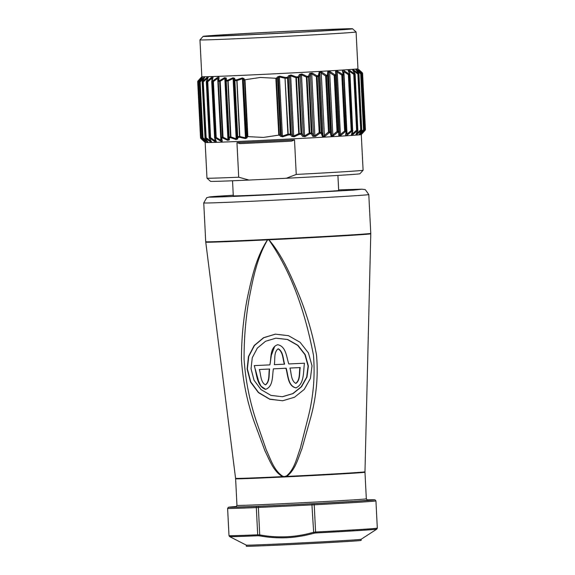 <?xml version="1.0" encoding="UTF-8"?>
<svg xmlns="http://www.w3.org/2000/svg" width="575" height="575" viewBox="0 0 575 575"><rect width="100%" height="100%" fill="white"/><g stroke="black" fill="none" stroke-linecap="round" stroke-linejoin="round"><path stroke-width="0.86" d="M337.92 175.433L338.682 190.49A52.756 0.553 177.1 0 1 337.108 190.699A52.756 0.553 177.1 0 1 279.551 194.034A52.756 0.553 177.1 0 1 233.299 195.823L232.537 180.766M296.024 30.899A74.815 0.783 -2.9 0 0 203.147 36.354A74.815 0.783 -2.9 0 0 259.699 34.263A74.815 0.783 -2.9 0 0 352.568 28.786A74.815 0.783 -2.9 0 0 296.024 30.899M352.568 28.786L356.083 31.963A78.164 0.819 177.1 0 1 356.09 31.97A78.164 0.819 177.1 0 1 259.052 37.684A78.164 0.819 177.1 0 1 199.963 39.876A78.164 0.819 177.1 0 1 199.971 39.869L203.147 36.354M279.594 135.046L280.42 134.586L281.312 135.434A1.114 0.654 133.6 0 1 280.521 136.268L279.306 135.111L276.424 78.236L277.517 76.935L279.651 76.173L285.322 77.453A82.304 0.862 -2.9 0 0 287.464 77.345L288.672 75.677L291 75.002L296.29 76.885A82.304 0.862 -2.9 0 0 298.087 76.791L299.431 74.506L301.925 73.974L306.863 76.317A82.304 0.862 -2.9 0 0 308.401 76.238L309.645 73.413L312.275 73.047L316.933 75.763A82.304 0.862 -2.9 0 0 318.234 75.692L319.161 72.371C319.592 71.472 320.505 71.415 321.892 72.22L326.334 75.232A82.304 0.862 -2.9 0 0 327.412 75.167L327.772 71.875C328.037 70.984 328.864 70.933 330.266 71.731L334.808 74.728A82.304 0.862 -2.9 0 0 335.778 74.671L335.563 71.408C335.656 70.524 336.389 70.481 337.784 71.271L342.348 74.268A82.304 0.862 -2.9 0 0 343.196 74.218L342.405 70.984C342.319 70.107 342.952 70.064 344.303 70.862L348.824 73.852A82.304 0.862 -2.9 0 0 349.528 73.801L348.177 70.603C347.918 69.733 348.428 69.697 349.729 70.495L354.121 73.485A82.304 0.862 -2.9 0 0 354.682 73.442L352.784 70.272C352.346 69.41 352.741 69.381 353.956 70.179L358.153 73.176A82.304 0.862 -2.9 0 0 358.556 73.14L356.148 69.999C355.537 69.151 355.796 69.122 356.917 69.927L360.848 72.932A82.304 0.862 -2.9 0 0 361.086 72.903L358.203 69.791C357.442 68.942 357.557 68.928 358.563 69.733L362.164 72.752A1.114 1.114 76.8 0 1 362.53 73.521L365.362 129.468A82.627 0.862 -2.9 0 0 365.427 129.454A1.114 1.114 73 0 1 365.139 130.259L361.287 134.572A78.164 0.819 177.1 0 1 264.248 140.271A78.164 0.819 177.1 0 1 205.167 142.478L206.971 178.157A78.164 0.819 -2.9 0 0 206.978 178.164A78.164 0.819 -2.9 0 0 238.711 177.208L236.958 142.636A78.164 0.819 -2.9 0 0 264.306 141.385A78.164 0.819 -2.9 0 0 294.501 139.876L296.247 174.441A78.164 0.819 -2.9 0 0 363.091 170.25A78.164 0.819 -2.9 0 0 363.098 170.243L361.287 134.564M276.424 78.236A82.627 0.862 177.1 0 1 275.871 78.265L278.753 135.132L263.393 137.425L247.875 136.62A82.627 0.862 177.1 0 1 247.379 136.642L246.977 137.878L245.388 138.589L239.725 137.31A82.304 0.862 177.1 0 1 237.913 137.389L237.669 138.97L236.016 139.574L230.733 137.698A82.304 0.862 177.1 0 1 229.332 137.756L229.382 139.905L227.693 140.365L222.762 138.022A82.304 0.862 177.1 0 1 221.67 138.065L222.209 140.724C222.302 141.507 221.742 141.601 220.527 140.997L215.884 138.28A82.304 0.862 177.1 0 1 215.05 138.309L216.265 141.428C216.487 142.269 215.941 142.291 214.626 141.486L210.198 138.467A82.304 0.862 177.1 0 1 209.602 138.489L211.363 141.579C211.758 142.413 211.334 142.428 210.091 141.615L205.843 138.589A82.304 0.862 177.1 0 1 205.404 138.597L207.683 141.666C208.251 142.492 207.963 142.499 206.813 141.68L202.81 138.632A82.304 0.862 177.1 0 1 202.537 138.632L205.304 141.68C206.03 142.499 205.872 142.499 204.837 141.673L201.149 138.604A82.304 0.862 177.1 0 1 201.042 138.597L204.254 141.63L200.891 138.503A1.114 0.618 133.5 0 1 200.869 138.489L204.197 141.594A1.114 0.625 132.5 0 0 204.204 141.594L204.858 142.19M205.167 142.478L204.24 141.615A1.114 0.654 -47.2 0 0 204.254 141.63L204.204 141.594A1.114 0.625 132.5 0 1 204.132 141.515M356.09 31.97L357.952 68.77A78.164 0.819 177.1 0 1 260.913 74.477A78.164 0.819 177.1 0 1 201.832 76.676L198.131 81.075A1.114 0.632 -140.2 0 0 198.095 81.104A1.114 0.632 -140.2 0 0 198.066 81.147M197.893 81.47A1.114 0.632 41.3 0 1 197.965 80.996A1.114 0.632 41.3 0 1 197.972 80.982L200.963 77.639A1.114 0.64 42.3 0 0 200.869 77.833M200.747 79.501L198.397 81.873A1.114 0.539 44.4 0 1 198.238 81.082A1.114 1.114 93.8 0 0 197.951 81.887A82.627 0.862 177.1 0 1 197.843 81.88A1.114 1.114 95.2 0 1 198.131 81.075A82.304 0.862 -2.9 0 0 198.238 81.082L201.595 77.711C202.544 76.806 202.702 76.813 202.062 77.726L199.618 81.111A1.114 0.712 -144.6 0 0 199.525 81.212A1.114 0.712 -144.6 0 0 199.453 81.362M203.572 77.718A1.114 0.446 47.8 0 0 203.83 78.502L200.165 81.894A1.114 0.446 46.8 0 1 199.899 81.111A1.114 1.093 89.8 0 0 199.618 81.916A82.627 0.862 177.1 0 1 199.338 81.916A1.114 1.093 90 0 1 199.618 81.111A82.304 0.862 -2.9 0 0 199.899 81.111L203.572 77.718C204.635 76.806 204.923 76.806 204.448 77.704L202.486 81.075A1.114 0.776 -150.1 0 0 202.235 81.628M206.856 77.654L207.216 78.437L203.298 81.844L202.932 81.061A1.114 1.049 88.7 0 0 202.666 81.866A82.627 0.862 177.1 0 1 202.22 81.88A1.114 1.057 88.8 0 1 202.486 81.075A82.304 0.862 -2.9 0 0 202.932 81.061L206.856 77.654C208.006 76.734 208.43 76.727 208.121 77.625L206.684 80.967A1.114 0.827 -156.9 0 0 206.389 81.765M211.384 77.524L211.837 78.301L207.755 81.722L207.28 80.946A1.114 0.992 88.2 0 0 207.036 81.751A82.627 0.862 177.1 0 1 206.432 81.772A1.114 0.999 88.3 0 1 206.684 80.967A82.304 0.862 -2.9 0 0 207.28 80.946L211.384 77.524C212.613 76.597 213.16 76.583 213.023 77.467L212.139 80.788A1.114 0.92 88 0 0 211.909 81.593L214.741 137.54A1.114 0.92 88 0 0 215.05 138.309A1.114 0.877 -21.2 0 1 214.583 137.54L211.909 81.593A82.627 0.862 177.1 0 0 212.743 81.564L213.382 81.535L216.214 137.482L220.843 140.192L220.527 140.997M213.023 77.467A1.114 0.87 -164.5 0 0 212.657 77.92L211.751 81.248A1.114 0.862 -165.1 0 1 212.139 80.788A82.304 0.862 -2.9 0 0 212.966 80.759L217.321 77.611C218.464 76.892 219.032 76.942 219.025 77.762L218.752 80.543A1.114 0.884 -174.3 0 0 218.27 81.183L218.27 81.183A1.114 0.884 -174.3 0 0 218.277 81.348L221.382 137.288A1.114 0.834 87.8 0 0 221.67 138.065A1.114 0.898 -11.8 0 1 221.109 137.296L218.277 81.348L221.382 137.288A82.627 0.862 -2.9 0 0 222.482 137.245A1.114 0.819 87.7 0 0 222.762 138.022L223.028 137.224L227.93 139.567L227.693 140.365M219.851 80.5L224.516 77.69L224.839 78.473L220.196 81.276L223.028 137.224L222.482 137.245L219.65 81.298A82.627 0.862 177.1 0 1 218.55 81.341A1.114 0.834 87.8 0 1 218.752 80.543A82.304 0.862 -2.9 0 0 219.851 80.5A1.114 0.819 87.7 0 0 219.65 81.298L220.196 81.276L219.851 80.5M226.248 78.02A1.114 0.898 175.9 0 0 225.702 78.833L224.839 78.473L227.93 139.567L228.757 139.143L228.692 136.994L225.86 81.046A1.114 0.884 175.9 0 1 226.421 80.234L226.248 78.02L224.516 77.69M229.382 139.905A1.114 0.906 -1.6 0 1 228.757 139.143L225.702 78.833L225.86 81.046L226.248 81.032L229.08 136.979A82.627 0.862 -2.9 0 0 230.489 136.922L227.822 80.169A1.114 0.712 87.6 0 0 227.657 80.974A82.627 0.862 177.1 0 1 226.248 81.032A1.114 0.733 87.6 0 1 226.421 80.234A82.304 0.862 -2.9 0 0 227.822 80.169L232.882 77.797L233.119 78.581L228.095 80.953L230.927 136.9L236.167 138.783L236.016 139.574M234.6 78.272A1.114 0.884 166 0 0 233.975 79.091L233.119 78.581L236.167 138.783L236.972 138.208L237.209 136.627L234.37 80.68A1.114 0.877 166.2 0 1 235.002 79.86L234.6 78.272L232.882 77.797M237.669 138.97A1.114 0.898 8.5 0 1 236.972 138.208L233.975 79.091L234.37 80.68L234.866 80.665L237.698 136.613A82.627 0.862 -2.9 0 0 239.516 136.534L236.814 79.781A1.114 0.589 87.5 0 0 236.677 80.586A82.627 0.862 177.1 0 1 234.866 80.665A1.114 0.611 87.5 0 1 235.002 79.86A82.304 0.862 -2.9 0 0 236.814 79.781L242.319 77.963L242.456 78.753L236.993 80.572L239.833 136.519L245.446 137.806L245.388 138.589M247.875 136.62L244.993 79.745A82.627 0.862 177.1 0 1 244.497 79.767L243.972 78.552L242.319 77.963M244.993 79.745L260.353 77.46L275.871 78.265M294.666 31.021A69.23 0.726 177.1 0 1 346.998 29.088A69.23 0.726 177.1 0 1 261.05 34.133A69.23 0.726 177.1 0 1 208.725 36.088A69.23 0.726 177.1 0 1 294.666 31.021M275.475 334.14L263.781 337.705L254.452 345.51L248.767 356.399L247.387 368.934L250.722 381.85L258.542 392.473L269.725 399.129L282.541 400.768M312.017 365.844L310.421 378.408L304.261 389.404L294.537 397.232L282.677 400.761L269.74 399.251L258.427 392.632L250.499 381.98L247.113 368.963L248.493 356.414L254.222 345.482L263.602 337.683L275.346 334.154L288.427 335.663L300.078 342.276L308.416 352.892L312.017 365.844M251.038 368.776L252.267 357.743L257.312 348.127L265.564 341.27L275.892 338.172L287.378 339.494L297.62 345.309L304.93 354.646L308.092 366.038L306.698 377.078L301.3 386.745L292.754 393.623L282.332 396.721L270.954 395.399L261 389.577L254.028 380.212L251.038 368.776M282.598 396.692L293.02 393.602L301.573 386.716L306.971 377.049L308.365 366.009L305.203 354.617L297.9 345.295L287.673 339.48L275.892 338.172M246.251 545.107A57.507 0.604 177.1 0 0 289.714 543.483A57.507 0.604 177.1 0 0 361.1 539.293L361.165 540.392A57.507 0.604 177.1 0 1 289.771 544.597A57.507 0.604 177.1 0 1 246.301 546.214L246.244 545.1L229.612 536.597A73.693 0.769 177.1 0 0 258.089 535.749A1.114 0.683 -92.4 0 1 257.701 534.808L259.771 534.915C277.926 538.214 295.78 537.352 313.317 532.342L315.596 532.026A74.254 0.776 -2.9 0 0 377.315 528.13L375.935 500.897A74.254 0.776 177.1 0 1 314.216 504.793L315.596 532.026L315.553 532.989L313.72 533.284C304.887 535.763 295.945 537.244 286.889 537.726C277.833 538.121 268.791 537.503 259.763 535.878L258.089 535.749M368.798 194.551L370.767 233.371A82.627 0.862 -2.9 0 1 268.906 239.373A5.585 1.301 93.3 0 0 268.892 239.868A5.585 0.834 121.3 0 1 268.935 239.789C282.706 255.925 291 275.957 299.022 294.975C306.921 314.432 312.75 334.413 316.494 354.933C318.37 375.906 316.394 396.937 310.565 418.039L301.882 448.953C298.008 458.584 295.27 470.163 286.609 476.431A64.781 0.676 -2.9 0 0 364.974 471.795L370.774 233.788A82.613 0.862 177.1 0 1 268.935 239.789A5.585 1.308 -92.8 0 1 268.913 239.373L267.454 239.444A5.585 1.409 87.3 0 0 267.476 239.861A82.613 0.862 177.1 0 1 205.757 242.147L235.577 478.35A64.781 0.676 -2.9 0 0 282.498 476.625C273.254 471.191 269.603 460.101 264.989 450.951L254.028 421.41C247.042 401.314 242.844 380.707 241.443 359.598C241.45 338.531 243.412 318.011 247.343 298.022C251.606 278.314 256.033 257.428 267.476 239.861A5.585 1.43 -127.7 0 0 267.533 239.933C257.011 257.78 253.057 278.494 249.212 298.159C245.705 318.076 243.994 338.452 244.088 359.282C245.525 380.147 249.528 400.581 256.112 420.569L266.34 450.06C270.674 459.245 273.873 470.314 282.648 476.193L284.56 476.754L286.408 476.014C294.551 469.344 296.772 457.844 300.315 448.213L308.128 417.472C313.433 396.57 315.201 375.741 313.433 354.998C305.613 314.82 292.898 274.268 268.892 239.868L267.533 239.933A5.585 1.409 -98.8 0 1 267.454 239.444A82.627 0.862 -2.9 0 1 205.721 241.73L203.751 202.91L206.756 197.663L210.112 196.858L233.27 195.241A77.043 0.805 -2.9 0 0 211.528 197.132A77.043 0.805 -2.9 0 0 267.289 194.889L353.532 190.124L361.977 189.182L338.653 189.901L361.862 189.168L365.283 189.635L368.798 194.551A82.627 0.862 177.1 0 1 266.218 200.589A82.627 0.862 177.1 0 1 203.751 202.91M282.526 477.042L286.637 476.848A64.767 0.676 177.1 0 0 364.974 472.212L366.325 498.812A64.767 0.676 -2.9 0 1 285.919 503.542A64.767 0.676 -2.9 0 1 236.965 505.368L235.613 478.767A64.767 0.676 177.1 0 0 282.526 477.042L284.56 476.754L282.648 476.193M286.408 476.014L284.553 476.51M282.591 476.416L282.526 476.833M284.575 476.948L286.637 476.848M286.609 476.639L286.494 476.229M313.72 533.284L311.93 504.908L258.383 507.473L259.763 535.878M265.341 384.84C269.876 381.419 268.489 374.21 269.366 369.042L269.632 369.021C268.769 374.174 270.135 381.419 265.607 384.819L265.341 384.84C260.432 381.944 260.985 374.569 259.339 369.524L269.366 369.042M278.084 348.853C273.628 352.259 275.238 359.447 274.347 364.658L284.366 364.176C282.735 359.095 283.087 351.778 278.084 348.853L278.357 348.831C283.374 351.778 283.001 359.059 284.639 364.147L284.366 364.176M295.694 383.381C300.294 380.01 299 372.751 299.949 367.576L300.215 367.547C299.28 372.715 300.553 380.01 295.967 383.36L295.694 383.381C290.849 380.434 291.496 373.096 289.922 368.058L299.949 367.576M259.339 369.524L269.632 369.021M289.922 368.058L300.215 367.547M296.183 387.873C287.881 386.084 288.291 374.95 286.156 368.223L285.883 368.252C288.032 374.993 287.601 386.069 295.917 387.902C304.678 383.899 303.14 371.393 304.477 363.206L288.808 363.961C286.451 357.262 286.163 346.337 277.718 344.72C269.79 347.286 271.371 357.995 269.905 364.866L271.393 355.199L274.685 346.33M285.883 368.252L273.405 368.848L286.156 368.223M265.715 389.34L261.021 386.206L258.484 380.844L255.336 369.33M273.405 368.848C272.126 375.755 273.506 386.58 265.557 389.361C256.572 386.271 256.853 373.599 254.236 365.621L269.905 364.866M238.711 177.208L249.025 180.061A74.815 0.783 177.1 0 1 210.493 181.341L206.978 178.164M363.091 170.25L359.914 173.765A74.815 0.783 177.1 0 1 286.271 178.272L296.247 174.441M249.025 180.061L286.271 178.272M279.306 135.111A82.627 0.862 177.1 0 1 278.753 135.132M244.497 79.767L247.379 136.642M363.795 130.712L364.945 129.497L362.113 73.55A1.114 0.561 130.5 0 0 362.164 72.752A82.304 0.862 -2.9 0 0 362.228 72.73L358.865 69.611M362.624 133.091L365.154 130.245A1.114 0.632 -138.7 0 1 365.154 130.245A1.114 0.632 -138.7 0 1 365.139 130.259A82.304 0.862 177.1 0 1 365.075 130.273L361.804 133.695C360.884 134.622 360.769 134.636 361.438 133.745L363.997 130.424A82.304 0.862 177.1 0 1 363.767 130.453L360.158 133.889C359.123 134.816 358.865 134.838 359.382 133.961L361.467 130.669A82.304 0.862 177.1 0 1 361.064 130.697L357.197 134.14C356.062 135.075 355.673 135.103 356.026 134.234L357.592 130.971A82.304 0.862 177.1 0 1 357.032 131.007L352.971 134.457C351.756 135.391 351.239 135.427 351.418 134.557L352.446 131.33A82.304 0.862 177.1 0 1 351.735 131.373L347.544 134.823C346.279 135.757 345.647 135.793 345.647 134.945L346.107 131.74A82.304 0.862 177.1 0 1 345.259 131.79L341.018 135.233C339.717 136.167 338.977 136.218 338.804 135.369L338.689 132.2A82.304 0.862 177.1 0 1 337.719 132.257L333.507 135.693C332.192 136.627 331.358 136.67 331.013 135.837L330.323 132.688A82.304 0.862 177.1 0 1 329.245 132.753L325.134 136.174C323.826 137.109 322.92 137.159 322.402 136.333L321.145 133.213A82.304 0.862 177.1 0 1 319.844 133.285L315.488 136.433L312.829 136.368L311.312 133.759A82.304 0.862 177.1 0 1 309.781 133.846L305.102 136.649L302.565 136.39L300.998 134.313A82.304 0.862 177.1 0 1 299.201 134.406L294.127 136.785L291.748 136.368L290.375 134.866A82.304 0.862 177.1 0 1 288.24 134.981L282.72 136.8L280.521 136.268M294.501 139.876L291.575 141.134A77.043 0.805 177.1 0 1 239.998 143.606L236.958 142.636M246.502 136.21L243.29 79.372L246.215 137.123L246.502 136.21L247.113 136.606M217.321 77.611L217.709 78.387L213.382 81.535L212.966 80.759A1.114 0.913 88 0 0 212.743 81.564L215.575 137.504A1.114 0.913 88 0 0 215.884 138.28L216.214 137.482L215.575 137.504A82.627 0.862 -2.9 0 1 214.741 137.54L214.547 137.54A1.114 1.114 0 0 0 214.626 137.885L215.855 141.019A1.114 0.884 -21.8 0 0 216.265 141.428M201.013 77.668A1.114 0.647 -139.2 0 0 200.998 77.69L198.095 81.104A1.114 1.114 0 0 0 197.843 81.88L200.675 137.827A82.627 0.862 -2.9 0 0 200.783 137.835L197.951 81.887L198.397 81.873L201.228 137.82L203.464 139.689M199.338 81.909L202.177 137.863A82.627 0.862 -2.9 0 0 202.45 137.863L199.618 81.916L200.165 81.894L202.997 137.842L206.993 140.889A1.114 0.431 126.8 0 0 206.813 141.68M202.192 81.873L205.052 137.827A82.627 0.862 -2.9 0 0 205.498 137.813L202.666 81.866L203.298 81.844L206.138 137.792L210.371 140.817L210.091 141.615M299.431 74.506A1.114 0.783 30.5 0 1 300.251 75.253L298.928 77.532A1.114 0.776 29.9 0 0 298.087 76.791L298.195 77.575A82.627 0.862 177.1 0 1 296.391 77.675L296.29 76.885L295.902 77.697L290.662 75.814L293.71 136.016L298.734 133.644L299.201 134.406L299.23 133.623A82.627 0.862 -2.9 0 0 301.027 133.522L300.998 134.313A1.114 0.791 143.7 0 0 301.76 133.479L303.305 135.563A1.114 0.798 143.1 0 1 302.565 136.39M309.645 73.413A1.114 0.834 23.7 0 1 310.421 74.161L309.206 76.978A1.114 0.827 23.1 0 0 308.401 76.238A1.114 0.381 86.9 0 1 308.552 77.021A82.627 0.862 177.1 0 1 307.014 77.108A1.114 0.367 86.9 0 0 306.863 76.317L306.382 77.136L301.48 74.786L304.57 135.887L309.213 133.084L309.781 133.846A1.114 0.367 86.9 0 0 309.846 133.055A82.627 0.862 -2.9 0 0 311.384 132.969A1.114 0.381 86.9 0 1 311.312 133.759A1.114 0.841 150.6 0 0 312.038 132.926L313.533 135.542A1.114 0.848 149.9 0 1 312.829 136.368M319.161 72.371A1.114 0.87 15.5 0 1 319.887 73.126L318.988 76.439A1.114 0.862 14.9 0 0 318.234 75.692A1.114 0.517 86.8 0 1 318.421 76.475A82.627 0.862 177.1 0 1 317.12 76.547A1.114 0.503 86.8 0 0 316.933 75.763L316.351 76.59L311.722 73.873L314.856 135.678L319.183 132.537L319.844 133.285A1.114 0.503 86.8 0 0 319.952 132.494A82.627 0.862 -2.9 0 0 321.252 132.423A1.114 0.517 86.8 0 1 321.145 133.213A1.114 0.877 158.8 0 0 321.82 132.387L323.049 135.506A1.114 0.884 158.2 0 1 322.402 136.333M365.154 130.245A1.114 1.114 0 0 0 365.427 129.454L362.595 73.507A1.114 1.114 0 0 0 362.25 72.752A1.114 0.618 -46.5 0 0 362.228 72.73A1.114 1.114 73 0 1 362.595 73.507A82.627 0.862 177.1 0 1 362.53 73.521L360.281 72.004M327.772 71.875A1.114 0.891 6 0 1 328.44 72.63L328.102 75.914A1.114 0.884 5.7 0 0 327.412 75.167A1.114 0.64 86.7 0 1 327.635 75.95A82.627 0.862 177.1 0 1 326.557 76.015A1.114 0.625 86.7 0 0 326.334 75.232L325.658 76.058L321.245 73.047L324.401 135.427L328.49 132.006L329.245 132.753A1.114 0.625 86.7 0 0 329.389 131.963A82.627 0.862 -2.9 0 0 330.474 131.898A1.114 0.64 86.7 0 1 330.323 132.688A1.114 0.898 168.2 0 0 330.934 131.862L331.603 135.01A1.114 0.906 167.9 0 1 331.013 135.837M335.563 71.408A1.114 0.898 -4.1 0 1 336.167 72.163L336.397 75.426A1.114 1.114 0 0 0 336.397 75.404L336.397 75.404A1.114 0.884 -4.1 0 0 335.778 74.671A1.114 0.755 86.5 0 1 336.037 75.454A82.627 0.862 177.1 0 1 335.067 75.512A1.114 0.74 86.6 0 0 334.808 74.728L334.197 75.555L329.676 72.558L332.839 134.938L337.029 131.502L337.719 132.257A1.114 0.74 86.6 0 0 337.899 131.459A82.627 0.862 -2.9 0 0 338.876 131.402A1.114 0.755 86.5 0 1 338.689 132.2A1.114 0.898 178.3 0 0 339.236 131.395L339.322 134.55A1.114 0.913 178.4 0 1 339.329 134.572L339.329 134.572A1.114 0.913 178.4 0 1 338.804 135.369M342.405 70.984A1.114 0.891 -14.2 0 1 342.908 71.523L343.713 74.764A1.114 0.877 -13.8 0 1 343.735 74.973A1.114 1.114 0 0 0 343.713 74.764A1.114 0.877 -13.8 0 0 343.196 74.218A1.114 0.855 86.4 0 1 343.483 74.994A82.627 0.862 177.1 0 1 342.635 75.045A1.114 0.848 86.4 0 0 342.348 74.268L341.809 75.095L337.259 72.098L340.422 134.478L344.641 131.042L345.259 131.79A1.114 0.848 86.4 0 0 345.467 130.992A82.627 0.862 -2.9 0 0 346.322 130.942A1.114 0.855 86.4 0 1 346.107 131.74A1.114 0.891 -171.7 0 0 346.567 131.136A1.114 1.114 0 0 0 346.581 130.92A1.114 0.891 -171.7 0 1 346.567 131.136L346.085 134.349A1.114 0.906 -171.3 0 1 345.647 134.945M348.177 70.603A1.114 0.862 -23.4 0 1 348.565 70.977L349.938 74.189A1.114 0.855 -22.8 0 1 349.981 74.563L350.017 74.563A1.114 1.114 0 0 0 349.938 74.189A1.114 0.855 -22.8 0 0 349.528 73.801A1.114 0.942 86.2 0 1 349.844 74.578A82.627 0.862 177.1 0 1 349.133 74.628A1.114 0.934 86.2 0 0 348.824 73.852L348.364 74.671L343.864 71.681L347.027 134.061L351.203 130.618L351.735 131.373A1.114 0.934 86.2 0 0 351.965 130.575A82.627 0.862 -2.9 0 0 352.683 130.525A1.114 0.942 86.2 0 1 352.446 131.33A1.114 0.87 -162.5 0 0 352.806 130.906A1.114 1.114 0 0 0 352.856 130.511L352.813 130.511A1.114 0.87 -162.5 0 1 352.806 130.906L351.763 134.147A1.114 0.877 -161.8 0 1 351.418 134.557M352.453 132.013L352.54 133.695L356.593 130.245L353.754 74.297L354.452 74.261L357.291 130.209A82.627 0.862 -2.9 0 0 357.851 130.166L355.12 74.211A1.114 1.114 0 0 0 354.969 73.693A1.114 0.812 -30.6 0 0 354.682 73.442A1.114 1.013 85.8 0 1 355.019 74.218A82.627 0.862 177.1 0 1 354.452 74.261A1.114 1.006 85.9 0 0 354.121 73.485L353.754 74.297L349.377 71.307L349.471 73.083M356.831 132.803L356.859 133.371L360.719 129.936L357.887 73.988L358.505 73.952L361.337 129.893A82.627 0.862 -2.9 0 0 361.74 129.864L358.958 73.909A1.114 1.114 0 0 0 358.728 73.291A1.114 0.762 -37.1 0 0 358.556 73.14A1.114 1.064 85.2 0 1 358.908 73.916A82.627 0.862 177.1 0 1 358.505 73.952A1.114 1.057 85.3 0 0 358.153 73.176A1.114 0.359 126.1 0 1 357.887 73.988L353.704 70.991L353.733 71.638M359.921 133.112L363.522 129.684L360.69 73.737L361.193 73.701L364.047 129.648A82.627 0.862 -2.9 0 0 364.277 129.627L361.445 73.679A1.114 1.114 0 0 0 361.172 72.975A1.114 0.697 -42.4 0 0 361.086 72.903A1.114 1.1 83.7 0 1 361.445 73.679A82.627 0.862 177.1 0 1 361.208 73.701A1.114 1.1 84 0 0 360.848 72.932A1.114 0.467 127.9 0 1 360.69 73.737L356.766 70.732A1.114 0.474 126.9 0 0 356.917 69.927M288.672 75.677A1.114 0.719 35.8 0 1 289.52 76.425L288.327 78.092A1.114 0.712 35.4 0 0 287.464 77.345L287.529 78.135A82.627 0.862 177.1 0 1 285.387 78.243L285.322 77.453L285.042 78.265L279.421 76.978L282.418 136.031L287.874 134.212L285.042 78.265L288.219 134.191A82.627 0.862 -2.9 0 0 290.368 134.083L290.375 134.866A1.114 0.726 138.2 0 0 291.158 134.04L292.517 135.542A1.114 0.726 137.7 0 1 291.748 136.368M277.517 76.935A1.114 0.64 40.1 0 1 278.386 77.683L277.588 78.638L280.42 134.586M197.951 81.01A1.114 1.114 -107 0 0 197.692 81.787L200.524 137.734A1.114 1.114 -107 0 0 200.847 138.467M200.747 138.173A1.114 0.618 133.5 0 0 200.869 138.489A1.114 1.114 0 0 1 200.524 137.734L197.836 81.787M200.991 138.546A1.114 0.647 -46.2 0 0 201.013 138.575A1.114 0.647 -46.2 0 0 201.042 138.597A1.114 1.114 95.2 0 1 200.675 137.827L200.675 137.827A1.114 1.114 0 0 0 201.013 138.575L204.24 141.615M200.783 137.835A1.114 1.114 93.8 0 0 201.149 138.604A1.114 0.525 130.3 0 1 201.228 137.82L200.783 137.835M204.801 141.155A1.114 0.532 129.3 0 0 204.837 141.673M201.595 77.711A1.114 0.546 45.4 0 0 201.631 78.286M202.35 138.41A1.114 0.726 -41.8 0 0 202.436 138.546A1.114 0.726 -41.8 0 0 202.537 138.632A1.114 1.093 90 0 1 202.177 137.863L202.177 137.863M202.45 137.863A1.114 1.093 89.8 0 0 202.81 138.632A1.114 0.431 127.8 0 1 202.997 137.842L202.45 137.863M207.41 141.299A1.114 0.798 -37.2 0 0 207.51 141.515L207.51 141.515A1.114 0.798 -37.2 0 0 207.683 141.666M205.095 138.072A1.114 0.791 -36.3 0 0 205.404 138.597A1.114 1.057 88.8 0 1 205.052 137.827L204.995 137.827A1.114 1.114 0 0 0 205.21 138.431L207.597 141.457M204.448 77.704A1.114 0.783 -149.2 0 0 204.283 77.884L204.283 77.884A1.114 0.783 -149.2 0 0 204.204 78.121M205.498 137.813A1.114 1.049 88.7 0 0 205.843 138.589L206.138 137.792L205.498 137.813M209.228 137.72A1.114 0.841 -29.4 0 0 209.602 138.489A1.114 0.999 88.3 0 1 209.264 137.72A82.627 0.862 -2.9 0 0 209.868 137.698A1.114 0.992 88.2 0 0 210.198 138.467L210.587 137.669L215 140.681L214.626 141.486M208.121 77.625A1.114 0.834 -156.2 0 0 207.855 77.92L206.403 81.276A1.114 1.114 0 0 0 206.317 81.772L209.149 137.72A1.114 1.114 0 0 0 209.293 138.208L211.075 141.313M221.67 139.948A1.114 0.906 -12 0 0 221.684 140.127L221.684 140.127A1.114 0.906 -12 0 0 222.209 140.724M219.025 77.762A1.114 0.891 -174 0 0 218.557 78.401L218.557 78.401A1.114 0.891 -174 0 0 218.557 78.574M228.692 136.994A1.114 0.898 -1.7 0 0 229.332 137.756A1.114 0.733 87.6 0 1 229.08 136.979L228.692 136.994M230.489 136.922A1.114 0.712 87.6 0 0 230.733 137.698L230.927 136.9L230.489 136.922M237.209 136.627A1.114 0.891 8.3 0 0 237.913 137.389A1.114 0.611 87.5 0 1 237.698 136.613L237.209 136.627M239.516 136.534A1.114 0.589 87.5 0 0 239.725 137.31L239.516 136.534M243.972 78.552A1.114 0.855 157 0 0 243.29 79.372L242.456 78.753L245.446 137.806L246.215 137.123A1.114 0.87 17.7 0 0 246.977 137.878M243.671 80.27L244.238 79.824M276.719 78.265L277.588 78.638M279.651 76.173L278.386 77.683L281.312 135.434L282.72 136.8M291 75.002L289.52 76.425L292.517 135.542L294.127 136.785M301.925 73.974L301.48 74.786L300.251 75.253L303.305 135.563L304.57 135.887L305.102 136.649M312.275 73.047L311.722 73.873L310.421 74.161L313.533 135.542L314.856 135.678L315.488 136.433M321.892 72.22L321.245 73.047C320.541 72.249 320.088 72.278 319.887 73.126L323.049 135.506C323.337 136.311 323.79 136.289 324.401 135.427L325.134 136.174M330.266 71.731L329.676 72.558C328.972 71.76 328.555 71.789 328.44 72.63L331.603 135.01C331.804 135.822 332.221 135.801 332.839 134.938L333.507 135.693M336.167 72.141L336.397 75.404A1.114 0.884 -4.1 0 1 336.397 75.426L339.236 131.373A1.114 0.898 178.3 0 1 339.236 131.395L339.236 131.373A1.114 1.114 0 0 0 339.236 131.373L339.329 134.572M339.322 134.55C339.444 135.362 339.811 135.341 340.422 134.478L341.018 135.233M336.167 72.163C336.195 71.329 336.562 71.307 337.259 72.098L337.784 71.271M347.027 134.061L347.544 134.823M344.303 70.862L343.864 71.681M352.54 133.695L352.971 134.457M356.593 130.245L357.032 131.007A1.114 1.006 85.9 0 0 357.291 130.209L356.593 130.245M349.729 70.495L349.377 71.307M355.027 74.211L357.851 130.166A1.114 1.013 85.8 0 1 357.592 130.971A1.114 0.827 -154.6 0 0 357.844 130.69A1.114 1.114 0 0 0 357.952 130.158L357.866 130.158A1.114 0.827 -154.6 0 1 357.844 130.69L356.263 133.968A1.114 0.841 -153.7 0 1 356.026 134.234M356.859 133.371L357.197 134.14M360.719 129.936L361.064 130.697A1.114 1.057 85.3 0 0 361.337 129.893L360.719 129.936M353.956 70.179A1.114 0.367 125.1 0 1 353.704 70.991M358.908 73.916L361.754 129.864A1.114 1.064 85.2 0 1 361.467 130.669A1.114 0.776 -148.1 0 0 361.625 130.503A1.114 1.114 0 0 0 361.79 129.857L361.74 129.857M361.704 130.202A1.114 0.776 -148.1 0 1 361.625 130.503L359.519 133.81A1.114 0.783 -147.1 0 1 359.382 133.961M356.148 69.999A1.114 0.769 -38 0 1 356.306 70.136L358.728 73.291A1.114 0.762 -37.1 0 1 358.843 73.586M359.95 133.148A1.114 0.46 46.8 0 1 360.158 133.889M363.522 129.684A1.114 0.453 45.9 0 1 363.767 130.453A1.114 1.1 84 0 0 364.047 129.648L363.522 129.684M364.277 129.627A1.114 1.1 83.7 0 1 363.997 130.424A1.114 0.712 -142.8 0 0 364.068 130.353A1.114 1.114 0 0 0 364.298 129.619L361.445 73.672M364.133 130.237A1.114 0.712 -142.8 0 1 364.068 130.353L361.495 133.688A1.114 0.719 -141.8 0 1 361.438 133.745M361.546 133.616A1.114 0.719 -141.8 0 1 361.495 133.688L361.179 134.126L361.287 133.608M358.203 69.791A1.114 0.704 -43.3 0 1 358.268 69.848L361.172 72.975A1.114 0.697 -42.4 0 1 361.244 73.09M361.833 133.256A1.114 0.553 44.2 0 1 361.804 133.695M358.06 69.913L357.916 69.446L358.268 69.848A1.114 0.704 -43.3 0 1 358.326 69.92M364.945 129.497A1.114 0.546 43.2 0 1 365.075 130.273A1.114 1.114 76.8 0 0 365.362 129.468L364.945 129.497M358.563 69.733A1.114 0.568 129.5 0 1 358.627 70.229M358.915 69.64A1.114 0.625 -47.5 0 1 358.922 69.647L362.25 72.752A1.114 0.618 -46.5 0 1 362.272 72.773M367.403 500.128A66.211 0.69 177.1 0 1 285.638 505.022A66.211 0.69 177.1 0 1 236.023 506.783M361.1 539.293L376.79 529.137A73.693 0.769 177.1 0 1 315.553 532.989M257.701 534.808L256.321 507.567A74.254 0.776 177.1 0 1 227.614 508.408L228.994 535.641A74.254 0.776 -2.9 0 0 257.701 534.808M227.614 508.408L228.433 507.258L236.505 506.496A73.14 0.769 -2.9 0 0 256.946 506.41L313.972 503.671A73.14 0.769 -2.9 0 0 366.893 499.891L374.993 499.833L375.935 500.897M313.972 503.671L314.216 504.793L311.93 504.908L312.139 503.765M258.599 506.338L258.383 507.473L256.321 507.567A1.114 0.683 87.6 0 1 256.946 506.41M290.368 134.083L287.529 78.135L288.327 78.092L291.158 134.04L290.368 134.083M352.683 130.525L350.017 74.563L352.683 130.525M349.133 74.628L351.965 130.575L351.203 130.618L348.364 74.671L349.133 74.628M346.322 130.942L343.742 74.973L346.322 130.942M342.635 75.045L345.467 130.992L344.641 131.042L341.809 75.095L342.635 75.045M338.876 131.402L336.037 75.454L336.397 75.426L339.236 131.373L338.876 131.402M335.067 75.512L337.899 131.459L337.029 131.502L334.197 75.555L335.067 75.512M330.474 131.898L327.635 75.95L328.102 75.914L330.934 131.862L330.474 131.898M326.557 76.015L329.389 131.963L328.49 132.006L325.658 76.058L326.557 76.015M311.384 132.969L308.552 77.021L309.206 76.978L312.038 132.926L311.384 132.969M307.014 77.108L309.846 133.055L309.213 133.084L306.382 77.136L307.014 77.108M301.027 133.522L298.195 77.575L298.928 77.532L301.76 133.479L301.027 133.522M296.391 77.675L299.23 133.623L298.734 133.644L295.902 77.697L296.391 77.675M209.868 137.698L207.036 81.751L207.755 81.722L210.587 137.669L209.868 137.698M321.252 132.423L318.421 76.475L318.988 76.439L321.82 132.387L321.252 132.423M317.12 76.547L319.952 132.494L319.183 132.537L316.351 76.59L317.12 76.547M220.843 140.192L217.709 78.387M210.371 140.817L210.335 140.041M207.259 79.285L207.216 78.437M215 140.681L214.892 138.582M211.952 80.5L211.837 78.301M205.023 137.82L202.156 81.88A1.114 1.114 0 0 1 202.307 81.262L204.377 77.898M209.185 137.713L206.346 81.765M214.583 137.533L211.715 81.593A1.114 1.114 0 0 1 211.751 81.248A1.114 0.862 -165.1 0 0 211.751 81.585M221.109 137.296L221.102 137.296A1.114 1.114 0 0 0 221.123 137.468L221.684 140.12M343.742 74.973L346.581 130.92M362.595 73.507L365.427 129.454M199.963 39.876L201.832 76.676M367.475 500.142L366.325 498.812M370.767 233.371L370.774 233.788M205.721 241.73L205.757 242.147M235.577 478.35L235.613 478.767M364.974 471.795L364.974 472.212M376.79 529.137L377.315 528.13M228.994 535.641L229.612 536.597M235.951 506.805L236.965 505.368M200.495 78.15L197.965 80.996A1.114 1.114 0 0 0 197.685 81.787M201.322 77.754L201.516 77.064L200.998 77.69M197.843 81.88L200.675 137.827M202.17 77.841L199.525 81.212A1.114 1.114 0 0 0 199.317 81.916L202.148 137.863A1.114 1.114 0 0 0 202.436 138.546L205.397 141.522M218.557 78.401L218.27 81.183A1.114 1.114 0 0 0 218.27 81.348M354.969 73.693L353.05 70.509"/></g></svg>
